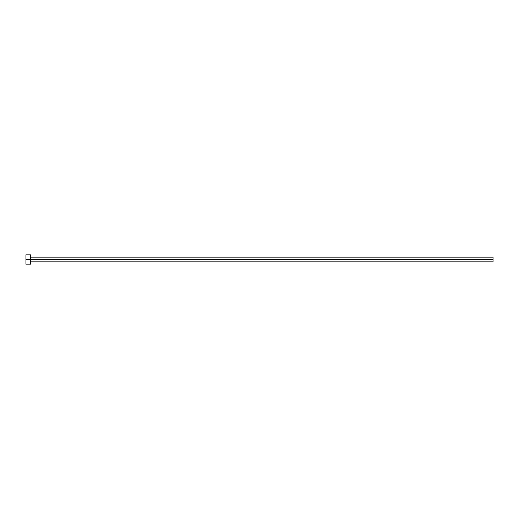 <?xml version="1.0" encoding="UTF-8"?>
<svg xmlns="http://www.w3.org/2000/svg" width="519" height="519" viewBox="0 0 519 519"><rect width="100%" height="100%" fill="white"/><g stroke="black" fill="none" stroke-linecap="round" stroke-linejoin="round"><path stroke-width="0.78" d="M25.95 264.171L25.95 254.829L25.95 259.5L493.05 259.5L493.05 261.836L493.05 259.5L25.95 259.5L25.95 264.171L30.621 264.171L30.621 254.829L30.621 264.171M493.05 259.5L493.05 257.165L493.05 259.5M30.621 261.836L493.05 261.836M25.95 254.829L30.621 254.829M30.621 257.165L493.05 257.165"/></g></svg>
